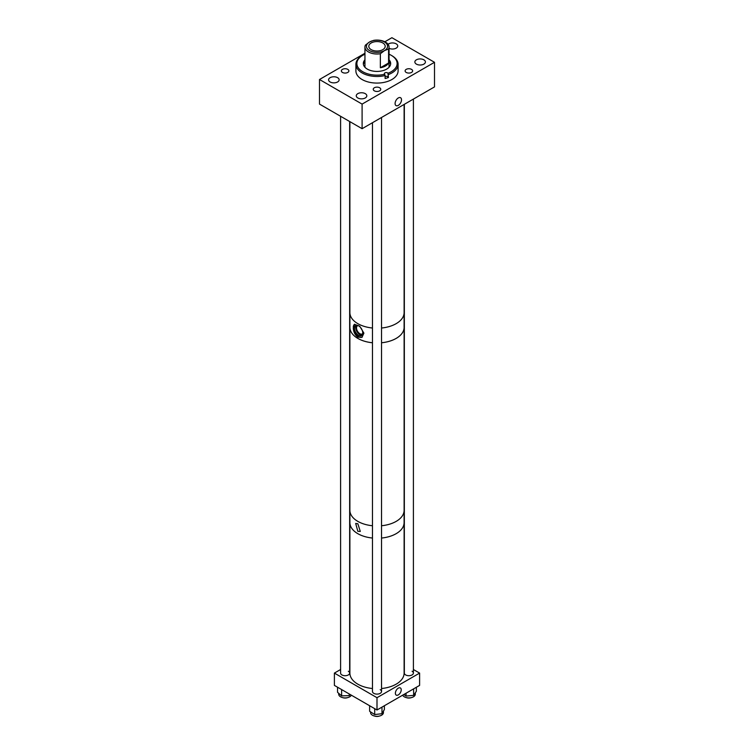 <?xml version="1.0" encoding="UTF-8"?>
<svg xmlns="http://www.w3.org/2000/svg" width="754" height="754" viewBox="0 0 754 754"><rect width="100%" height="100%" fill="white"/><g stroke="black" fill="none" stroke-linecap="round" stroke-linejoin="round"><path stroke-width="1.13" d="M398.3 97.954A4.543 2.62 -60 0 1 400.572 97.728A4.543 2.62 -60 0 1 401.269 101.366A4.543 2.62 -60 0 1 398.3 105.371A4.543 2.62 -60 0 1 396.029 105.598A4.543 2.62 -60 0 1 395.341 101.96A4.543 2.62 -60 0 1 398.3 97.954M337.594 77.671A5.278 3.044 0 0 0 331.845 77.012A5.278 3.044 0 0 0 328.584 79.83A5.278 3.044 0 0 0 330.129 81.979A5.278 3.044 0 0 0 335.879 82.638A5.278 3.044 0 0 0 339.14 79.83A5.278 3.044 0 0 0 337.594 77.671M389.055 48.322A5.278 3.044 0 0 0 394.681 48.756A5.278 3.044 0 0 0 397.735 45.994A5.278 3.044 0 0 0 396.189 43.836A5.278 3.044 0 0 0 388.074 44.297M423.871 59.82A5.278 3.044 0 0 0 418.121 59.161A5.278 3.044 0 0 0 414.86 61.979A5.278 3.044 0 0 0 416.406 64.128A5.278 3.044 0 0 0 422.155 64.787A5.278 3.044 0 0 0 425.416 61.979A5.278 3.044 0 0 0 423.871 59.82M365.275 93.647A5.278 3.044 0 0 0 359.517 92.987A5.278 3.044 0 0 0 356.265 95.805A5.278 3.044 0 0 0 357.811 97.963A5.278 3.044 0 0 0 363.56 98.623A5.278 3.044 0 0 0 366.821 95.805A5.278 3.044 0 0 0 365.275 93.647M347.783 69.368A3.761 2.168 0 0 0 343.692 68.897A3.761 2.168 0 0 0 341.364 70.904A3.761 2.168 0 0 0 342.467 72.441A3.761 2.168 0 0 0 346.567 72.902A3.761 2.168 0 0 0 348.885 70.904A3.761 2.168 0 0 0 347.783 69.368M411.533 69.368A3.761 2.168 0 0 0 407.433 68.897A3.761 2.168 0 0 0 405.115 70.904A3.761 2.168 0 0 0 406.218 72.441A3.761 2.168 0 0 0 410.308 72.902A3.761 2.168 0 0 0 412.636 70.904A3.761 2.168 0 0 0 411.533 69.368M379.658 87.766A3.761 2.168 0 0 0 375.558 87.294A3.761 2.168 0 0 0 373.239 89.302A3.761 2.168 0 0 0 374.342 90.838A3.761 2.168 0 0 0 378.442 91.309A3.761 2.168 0 0 0 380.761 89.302A3.761 2.168 0 0 0 379.658 87.766M434.502 62.299L362.099 104.099L362.099 128.698L434.502 86.898L434.502 62.299L391.901 37.7L384.851 41.772M364.945 53.261L319.498 79.5L362.099 104.099M362.099 128.698L319.498 104.099L319.498 79.5M371.204 49.641A8.2 4.731 0 0 0 380.139 50.669A8.2 4.731 0 0 0 385.2 46.296A8.2 4.731 0 0 0 382.796 42.95A8.2 4.731 0 0 0 373.861 41.932A8.2 4.731 0 0 0 368.8 46.296A8.2 4.731 0 0 0 371.204 49.641M369.535 50.612A10.556 6.098 0 0 0 384.465 50.612L380.355 53.732L380.355 67.747A12.055 6.956 0 0 0 388.574 62.997L388.574 48.982A12.055 6.956 0 0 0 389.055 47.05A12.055 6.956 0 0 0 385.52 42.13A12.055 6.956 0 0 0 373.645 40.367L369.535 41.988A10.556 6.098 0 0 0 369.535 50.612M388.574 48.982L384.465 50.612A10.556 6.098 0 0 0 384.465 41.988A10.556 6.098 0 0 0 369.535 41.988L365.426 45.108A12.055 6.956 0 0 0 364.945 47.05A12.055 6.956 0 0 0 368.48 51.969A12.055 6.956 0 0 0 380.355 53.732M380.355 67.747L388.574 62.997M364.945 59.783A13.676 7.898 0 0 0 363.324 63.525A13.676 7.898 0 0 0 364.889 67.2A13.676 7.898 0 0 0 380.28 71.187A13.676 7.898 0 0 0 390.676 63.525A13.676 7.898 0 0 0 389.111 59.849A13.676 7.898 0 0 0 389.055 59.783M390.638 64.128A13.676 7.898 0 0 0 389.111 61.065A13.676 7.898 0 0 0 389.055 61.008M364.945 61.008A13.676 7.898 0 0 0 363.362 64.128M390.544 63.638A16.447 9.5 0 0 0 389.055 62.563M364.945 62.563A16.447 9.5 0 0 0 363.456 63.638M364.945 54.213A20.122 11.621 0 0 0 362.768 55.306L362.09 55.702A21.093 12.177 0 0 0 355.907 64.307A21.093 12.177 0 0 0 358.329 69.971A21.093 12.177 0 0 0 385.115 75.551L385.115 78.501A21.093 12.177 180 0 0 388.442 77.492L387.99 73.251A20.122 11.621 0 0 0 394.813 58.115A20.122 11.621 0 0 0 391.232 55.306A20.122 11.621 0 0 0 389.055 54.213M388.442 74.533A21.093 12.177 0 0 0 398.093 64.307A21.093 12.177 0 0 0 395.671 58.642A21.093 12.177 0 0 0 391.91 55.702L391.232 55.306M355.907 64.307L355.907 70.904A21.093 12.177 0 0 0 358.329 76.569A21.093 12.177 0 0 0 382.052 82.723A21.093 12.177 0 0 0 398.093 70.904L398.093 64.307M385.115 75.551L384.578 74.175A1.876 1.084 180 0 1 384.361 73.666A1.876 1.084 180 0 1 385.794 72.61A1.876 1.084 180 0 1 387.905 73.157L387.99 73.251M362.768 55.306A20.122 11.621 0 0 0 360.252 69.962A20.122 11.621 0 0 0 384.663 74.269M388.442 77.492L387.905 73.157M385.115 76.54A1.876 1.084 180 0 1 387.905 76.899M353.287 328.037C353.503 331.958 355.021 335.002 357.839 337.17L361.986 337.33L363.899 333.136L359.771 326.256L354.446 324.286L353.287 328.037A7.531 4.345 -120 0 0 358.593 336.736A7.531 4.345 -120 0 0 362.184 337.208M381.533 342.778A27.116 15.655 0 0 0 404.116 327.34A27.097 15.646 180 0 1 396.161 338.405A27.097 15.646 180 0 1 381.533 342.759M372.467 342.759A27.097 15.646 180 0 1 349.903 327.34A27.116 15.655 0 0 0 364.616 341.27A27.116 15.655 0 0 0 372.467 342.778M358.178 325.568A4.703 2.714 -120 0 0 357.5 325.785A4.703 2.714 -120 0 0 356.774 329.555A4.703 2.714 -120 0 0 359.856 333.702A4.703 2.714 -120 0 0 362.212 333.937A4.703 2.714 -120 0 0 362.731 333.457M358.593 325.785A5.881 3.393 -120 0 0 355.652 325.492A5.881 3.393 -120 0 0 354.748 330.205A5.881 3.393 -120 0 0 358.593 335.389A5.881 3.393 -120 0 0 361.534 335.681A5.881 3.393 -120 0 0 362.438 330.968A5.881 3.393 -120 0 0 358.593 325.785M356.35 325.247A5.881 3.393 -120 0 0 356.208 330.063A5.881 3.393 -120 0 0 359.856 334.663A5.881 3.393 -120 0 0 362.099 335.2M354.625 324.192A7.531 4.345 -120 0 0 353.287 327.01M357.839 523.747L360.299 531.447L357.839 531.306L355.671 523.436L357.839 523.747M349.903 521.957A27.116 15.655 0 0 0 349.884 522.616A27.097 15.646 0 0 0 372.467 538.036A27.116 15.655 0 0 1 355.096 531.843A27.116 15.655 0 0 1 349.884 522.616L349.884 673.096A27.116 15.655 0 0 0 355.096 682.323A27.116 15.655 0 0 0 372.467 688.525M404.097 510.976L404.097 522.616A27.116 15.655 0 0 1 381.533 538.045A27.097 15.646 0 0 0 396.161 533.672A27.097 15.646 0 0 0 404.097 522.616A27.116 15.655 0 0 0 404.097 521.957M398.3 694.905A4.128 2.385 -60 0 1 396.236 695.113A4.128 2.385 -60 0 1 395.605 691.804A4.128 2.385 -60 0 1 398.3 688.157A4.128 2.385 -60 0 1 400.374 687.95A4.128 2.385 -60 0 1 401.005 691.267A4.128 2.385 -60 0 1 398.3 694.905M412.08 671.239A4.533 2.62 180 0 1 413.399 673.096A4.533 2.62 180 0 1 410.61 675.509A4.533 2.62 180 0 1 405.671 674.943A4.533 2.62 180 0 1 404.342 673.096L404.342 104.316M380.204 689.646A4.533 2.62 180 0 1 381.533 691.493A4.533 2.62 180 0 1 378.734 693.906A4.533 2.62 180 0 1 373.796 693.341A4.533 2.62 180 0 1 372.467 691.493L372.467 122.723M348.329 671.239A4.533 2.62 180 0 1 349.658 673.096A4.533 2.62 180 0 1 346.859 675.509A4.533 2.62 180 0 1 341.92 674.943A4.533 2.62 180 0 1 340.601 673.096L340.601 116.286M419.61 673.096L377 697.695L377 709.995L419.61 685.395L419.61 673.096L413.399 669.505M377 709.995L334.39 685.395L334.39 673.096L340.601 669.505M377 697.695L334.39 673.096M351.326 695.169A6.428 3.704 180 0 1 348.65 697.309A6.428 3.704 180 0 1 342.071 697.469A6.428 3.704 180 0 1 338.706 694.208L338.706 693.312M350.214 694.528L349.262 695.622L341.619 695.876L337.547 692.295L337.547 687.214M341.619 689.561L341.619 695.876M349.262 693.982L349.262 695.622M383.428 711.182L383.428 712.615A6.428 3.704 180 0 1 377.65 716.3A6.428 3.704 180 0 1 370.704 713.359A6.428 3.704 180 0 1 370.572 712.615L370.572 711.889M374.7 708.666L374.7 714.566L381.976 713.699L384.38 709.505L384.38 705.735M374.7 714.566L369.62 711.267L369.62 705.735M381.976 707.12L381.976 713.699M415.294 692.841L415.294 694.208A6.428 3.704 180 0 1 412.919 697.092A6.428 3.704 180 0 1 402.674 695.169M416.359 687.271L416.359 691.239L413.626 695.367L406.067 696.065L403.852 694.491M406.067 693.218L406.067 696.065M413.626 688.845L413.626 695.367M404.097 313.24L404.097 327.34A27.116 15.655 0 0 0 404.097 326.68M349.903 326.68A27.116 15.655 0 0 0 349.884 327.34L349.884 510.317A27.116 15.655 0 0 0 364.616 524.237A27.116 15.655 0 0 0 372.467 525.745M381.533 525.745A27.116 15.655 0 0 0 404.116 510.317L404.116 327.34M381.533 328.018A27.116 15.655 0 0 0 402.353 318.131A27.116 15.655 0 0 0 404.116 312.58L404.116 104.448M349.884 121.648L349.884 312.58A27.116 15.655 0 0 0 372.467 328.018M381.533 688.525A27.116 15.655 0 0 0 404.116 673.096L404.116 522.616M342.731 697.648A4.533 2.62 0 0 0 347.519 697.648M374.606 716.055A4.533 2.62 0 0 0 379.394 716.055M406.481 697.648A4.533 2.62 0 0 0 406.594 697.695A4.533 2.62 0 0 0 411.269 697.648M364.945 47.05L364.945 67.257M389.055 47.05L389.055 67.257M349.903 327.34L349.903 313.24M349.903 510.976L349.903 522.616M349.658 121.517L349.658 673.096M381.533 117.483L381.533 691.493M413.399 99.085L413.399 673.096"/></g></svg>
